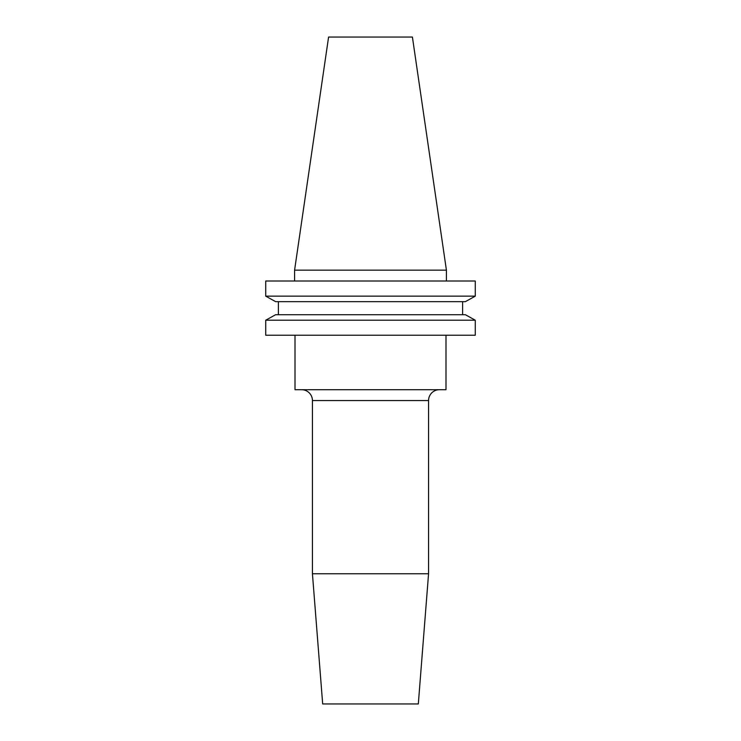 <?xml version="1.0" encoding="UTF-8"?>
<svg xmlns="http://www.w3.org/2000/svg" width="741" height="741" viewBox="0 0 741 741"><rect width="100%" height="100%" fill="white"/><g stroke="black" fill="none" stroke-linecap="round" stroke-linejoin="round"><path stroke-width="1.11" d="M301.587 389.71A10.846 10.846 0 0 1 312.433 400.557L312.433 573.747L428.567 573.747L418.322 703.95L322.678 703.95L312.433 573.747M439.413 389.71A10.846 10.846 0 0 0 428.567 400.557L428.567 573.747M294.585 270.159L446.415 270.159L412.413 37.05L328.587 37.05L294.585 270.159L294.585 281.006M295.011 335.228L295.011 389.71L445.989 389.71L445.989 335.228M446.415 270.159L446.415 281.006M465.385 301.652L475.277 296.15L265.723 296.15L275.615 301.652L265.723 296.15L265.723 281.006L475.277 281.006L475.277 296.15L465.385 301.652L275.615 301.652M275.615 314.712L265.723 320.214L265.723 335.228L475.277 335.228L475.277 320.214L265.723 320.214L275.615 314.712L465.385 314.712L475.277 320.214L465.385 314.712M278.394 314.712L278.394 301.652M462.606 314.712L462.606 301.652M428.567 400.557L312.433 400.557"/></g></svg>
